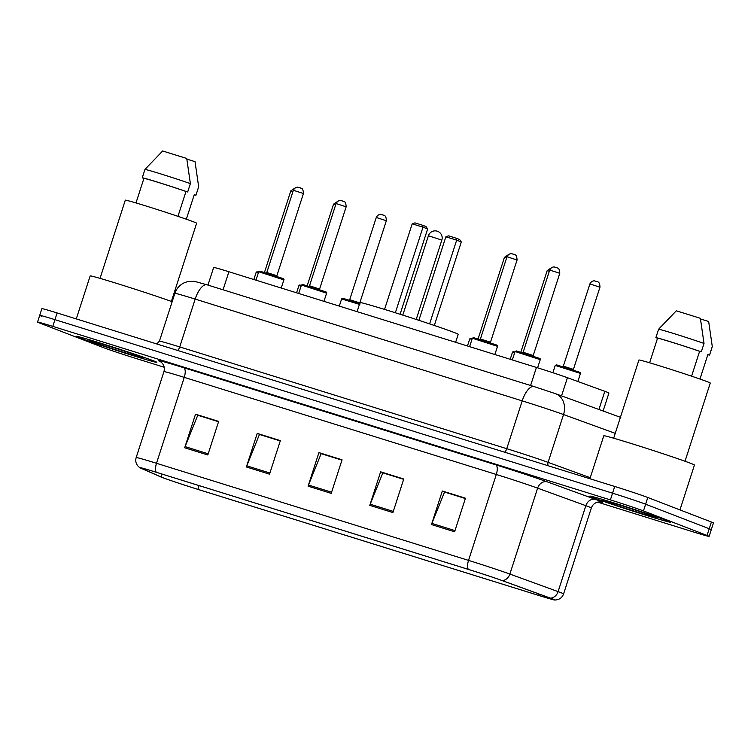 <?xml version="1.0" encoding="UTF-8"?>
<svg xmlns="http://www.w3.org/2000/svg" width="751" height="751" viewBox="0 0 751 751"><rect width="100%" height="100%" fill="white"/><g stroke="black" fill="none" stroke-linecap="round" stroke-linejoin="round"><path stroke-width="1.13" d="M207.961 285.098L213.659 267.44A26.463 0.648 17.9 0 1 228.895 271.749L536.43 367.446A26.463 0.648 17.9 0 1 567.427 377.706L604.808 391.309A26.463 0.648 17.9 0 1 606.883 392.078A26.463 0.648 17.9 0 1 608.93 393.017L603.119 411.004M597.636 502.137L693.877 532.083A26.463 0.648 -162.1 0 0 709.113 536.383L713.45 522.959A26.463 0.648 -162.1 0 0 711.404 522.02L647.794 497.5A26.463 0.648 -162.1 0 0 614.722 486.46L57.123 312.951A26.463 0.648 -162.1 0 0 41.887 308.652L39.719 315.364A26.463 0.648 -162.1 0 0 41.765 316.293M709.113 536.383A26.463 0.648 -162.1 0 0 707.067 535.454L643.457 510.924L645.625 504.212A26.463 0.648 -162.1 0 0 612.553 493.182L54.964 319.663A26.463 0.648 -162.1 0 0 39.719 315.364A26.463 0.648 -162.1 0 1 54.964 319.663L612.553 493.182A26.463 0.648 -162.1 0 1 645.625 504.212L709.235 528.742L645.625 504.212L647.794 497.5M711.281 529.671A26.463 0.648 -162.1 0 0 709.235 528.742A26.463 0.648 -162.1 0 1 711.281 529.671M667.17 520.668A42.338 1.033 -162.1 0 0 622.185 505.507A42.338 1.033 -162.1 0 0 589.864 496.129A42.338 1.033 -162.1 0 0 593.13 497.622A42.338 1.033 -162.1 0 0 638.106 512.783A42.338 1.033 -162.1 0 0 670.436 522.161A42.338 1.033 -162.1 0 0 667.17 520.668A42.338 1.033 -162.1 0 0 622.185 505.507A42.338 1.033 -162.1 0 0 589.864 496.129A42.338 1.033 -162.1 0 0 593.13 497.622A42.338 1.033 -162.1 0 0 638.106 512.783A42.338 1.033 -162.1 0 0 670.436 522.161A42.338 1.033 -162.1 0 0 667.17 520.668M153.533 360.827A42.338 1.033 -162.1 0 0 108.557 345.676A42.338 1.033 -162.1 0 0 76.227 336.298A42.338 1.033 -162.1 0 0 79.493 337.79A42.338 1.033 -162.1 0 0 124.478 352.942A42.338 1.033 -162.1 0 0 156.809 362.32A42.338 1.033 -162.1 0 0 153.533 360.827A42.338 1.033 -162.1 0 0 108.557 345.676A42.338 1.033 -162.1 0 0 76.227 336.298A42.338 1.033 -162.1 0 0 79.493 337.79A42.338 1.033 -162.1 0 0 124.478 352.942A42.338 1.033 -162.1 0 0 156.809 362.32A42.338 1.033 -162.1 0 0 153.533 360.827M552.098 598.791A28.228 0.685 17.9 0 1 554.276 599.786A28.228 0.685 17.9 0 1 538.016 595.196L197.907 489.361A28.228 0.685 17.9 0 1 161.165 476.998L141.01 468.183A28.228 0.685 17.9 0 1 140.296 467.779A28.228 0.685 17.9 0 1 156.546 472.37L468.586 569.474A28.228 0.685 17.9 0 1 501.659 580.41L549.882 597.965A28.228 0.685 17.9 0 1 552.098 598.791M552.717 598.979A28.932 0.704 -162.1 0 0 550.445 598.134L502.212 580.579A28.932 0.704 -162.1 0 0 468.324 569.371L156.283 472.266A28.932 0.704 -162.1 0 0 139.695 467.648A28.932 0.704 -162.1 0 0 140.353 467.976L160.507 476.791A28.932 0.704 -162.1 0 0 198.18 489.464L538.279 595.299A28.932 0.704 -162.1 0 0 554.829 600.021A28.932 0.704 -162.1 0 0 552.717 598.979M643.457 510.924A26.463 0.648 -162.1 0 0 610.385 499.894L52.795 326.375A26.463 0.648 -162.1 0 0 37.55 322.076A26.463 0.648 -162.1 0 0 39.596 323.005L103.206 347.535A26.463 0.648 -162.1 0 0 136.278 358.565L164.197 367.258M184.69 447.774L195.523 414.205L218.663 421.405L207.82 454.975L184.69 447.774A7.059 2.835 107.3 0 1 185.103 446.62L208.196 453.811M369.783 505.376L380.616 471.806L403.756 479.007L392.914 512.567L369.783 505.376A7.059 2.835 107.3 0 1 370.196 504.221L393.289 511.412M431.478 524.573L442.32 491.004L465.451 498.204L454.608 531.774L431.478 524.573A7.059 2.835 107.3 0 1 431.891 523.419L454.984 530.61M246.384 466.972L257.227 433.411L280.358 440.612L269.525 474.172L246.384 466.972A7.059 2.835 107.3 0 1 246.797 465.827L269.9 473.008M308.079 486.169L318.922 452.609L342.062 459.809L331.219 493.369L308.079 486.169A7.059 2.835 107.3 0 1 308.501 485.024L331.595 492.205M198.133 415.378L218.607 421.593M383.226 472.98L403.7 479.185M444.921 492.177L465.395 498.382M259.827 434.576L280.301 440.79M321.522 453.773L341.996 459.988M318.922 452.609L321.569 453.632M341.949 460.138L321.146 453.66L308.501 485.024M257.227 433.411L259.874 434.435M280.254 440.931L259.452 434.463L246.797 465.827M442.32 491.004L444.967 492.027M465.348 498.533L444.545 492.055L431.891 523.419M380.616 471.806L383.273 472.83M403.653 479.335L382.85 472.858L370.196 504.221M195.523 414.205L198.18 415.228M218.56 421.733L197.757 415.256L185.103 446.62M679.955 509.901L694.44 465.047A47.632 1.164 -162.1 0 0 690.77 463.367A47.632 1.164 -162.1 0 0 640.162 446.319A47.632 1.164 -162.1 0 0 603.795 435.768L589.91 478.744M685.015 461.245L710.268 383.057A37.484 0.92 -162.1 0 0 707.376 381.733A37.484 0.92 -162.1 0 0 667.545 368.319A37.484 0.92 -162.1 0 0 638.923 360.011L613.67 438.209M655.294 516.97A28.763 0.704 -162.1 0 0 625.067 506.784A28.763 0.704 -162.1 0 0 602.79 500.297A28.763 0.704 -162.1 0 0 605.006 501.321A28.763 0.704 -162.1 0 0 635.881 511.722A28.763 0.704 -162.1 0 0 657.51 517.965A28.763 0.704 -162.1 0 0 655.294 516.97M691.587 376.176L699.613 351.308A26.463 0.648 -162.1 0 0 672.783 342.531A26.463 0.648 -162.1 0 0 657.547 338.222L649.615 362.789M699.613 351.308L701.303 351.834L704.016 343.442L700.383 318.302L676.304 310.811L659.322 328.497M704.016 343.442A28.228 0.685 -162.1 0 0 675.13 333.97A28.228 0.685 -162.1 0 0 658.58 329.285A28.228 0.685 -162.1 0 0 658.58 329.295A28.228 0.685 -162.1 0 0 658.58 329.304L655.867 337.678A28.228 0.685 -162.1 0 0 655.867 337.697L657.547 338.222M701.303 351.834A28.228 0.685 -162.1 0 0 672.276 342.325A28.228 0.685 -162.1 0 0 655.867 337.687L658.58 329.295M700.505 318.959L708.662 321.494L712.295 346.633A28.228 0.685 -162.1 0 0 712.295 346.633L712.295 346.643A28.228 0.685 -162.1 0 0 712.295 346.643L709.582 355.026L707.902 354.5L699.97 379.048M712.277 346.474L709.582 355.035A28.228 0.685 -162.1 0 0 709.582 355.026A28.228 0.685 -162.1 0 1 707.827 354.725M455.632 342.306L458.204 334.326A51.603 1.258 -162.1 0 0 454.224 332.505A51.603 1.258 -162.1 0 0 399.401 314.04A51.603 1.258 -162.1 0 0 360.001 302.606L357.091 311.637M429.619 323.888L456.664 240.151L461.302 241.944L434.322 325.474M445.859 236.8L448.61 235.852L456.326 238.255L456.664 240.151L445.859 236.8L418.88 320.33M456.326 238.255L459.64 239.531L461.302 241.944M395.355 312.754L423.001 227.177L427.638 228.961L400.086 314.256M412.205 223.817L414.946 222.878L422.663 225.272L423.001 227.177L412.205 223.817L384.559 309.393M422.663 225.272L425.977 226.549L427.638 228.961M171.378 301.414L196.631 223.216A37.484 0.92 -162.1 0 0 193.739 221.902A37.484 0.92 -162.1 0 0 153.917 208.478A37.484 0.92 -162.1 0 0 125.295 200.179L100.033 278.368M141.667 357.138A28.763 0.704 -162.1 0 0 111.439 346.943A28.763 0.704 -162.1 0 0 89.162 340.456A28.763 0.704 -162.1 0 0 91.369 341.489A28.763 0.704 -162.1 0 0 122.253 351.881A28.763 0.704 -162.1 0 0 143.882 358.133A28.763 0.704 -162.1 0 0 141.667 357.138M177.959 216.335L185.985 191.477A26.463 0.648 -162.1 0 0 159.156 182.69A26.463 0.648 -162.1 0 0 143.92 178.381L135.987 202.948M185.985 191.477L187.675 192.003L190.379 183.61L186.746 158.47L162.667 150.979L145.685 168.656M190.379 183.61A28.228 0.685 -162.1 0 0 161.493 174.138A28.228 0.685 -162.1 0 0 144.952 169.454A28.228 0.685 -162.1 0 0 144.943 169.463A28.228 0.685 -162.1 0 0 144.943 169.473L142.239 177.846A28.228 0.685 -162.1 0 0 142.23 177.856L143.92 178.381M187.675 192.003A28.228 0.685 -162.1 0 0 158.649 182.484A28.228 0.685 -162.1 0 0 142.23 177.846L144.943 169.463L147.346 166.853M194.199 194.885A28.228 0.685 -162.1 0 0 195.955 195.204L198.658 186.811A28.228 0.685 -162.1 0 0 198.658 186.811A28.228 0.685 -162.1 0 0 198.668 186.802L195.955 195.194L194.265 194.669L186.342 219.217M172.167 301.695A47.632 1.164 -162.1 0 0 121.662 284.948A47.632 1.164 -162.1 0 0 90.167 275.936L76.283 318.912M198.639 186.633L195.035 161.662L186.868 159.118M598.941 409.483L604.808 391.309M561.551 395.871L567.427 377.706M530.6 385.498L536.43 367.446M223.066 289.792L228.895 271.749M614.722 486.46L610.385 499.894M711.404 522.02L707.067 535.454M57.123 312.951L52.795 326.375M615.238 433.355L563.532 414.543L548.089 462.372L590.248 477.711M534.252 386.643A17.639 7.088 107.3 0 0 534.074 386.577L555.524 393.684A17.639 14.673 110 0 1 563.532 414.543A35.278 0.864 -162.1 0 0 522.208 400.865L506.756 448.694A35.278 0.864 17.9 0 1 548.089 462.372A4.412 3.671 -70 0 0 548.202 465.77M207.22 284.873A17.639 7.088 107.3 0 0 207.041 284.807L534.074 386.577A17.639 7.088 107.3 0 0 522.208 400.865L195.176 299.095L179.724 346.924L506.756 448.694A4.412 1.774 -72.7 0 1 504.503 452.168M174.852 293.369C176.588 288.328 179.883 284.713 184.755 282.545L188.341 281.447L194.443 281.334L207.041 284.807A17.639 7.088 107.3 0 0 195.176 299.095A35.278 0.864 -162.1 0 0 174.852 293.369L159.409 341.189A35.278 0.864 17.9 0 1 179.724 346.924A4.412 1.774 -72.7 0 1 177.471 350.398M555.524 393.684L619.077 416.814A17.639 14.673 110 0 1 620.392 417.378M538.016 595.196L538.467 593.806M156.283 472.266A8.824 3.548 -72.7 0 1 156.499 463.292L468.54 560.396A35.278 0.864 17.9 0 1 509.873 574.064L558.096 591.619A35.278 0.864 17.9 0 1 560.866 592.652A35.278 0.864 17.9 0 1 563.588 593.9L591.347 507.976A35.278 0.864 -162.1 0 0 588.624 506.728A35.278 0.864 -162.1 0 0 585.846 505.695L537.622 488.15A35.278 0.864 -162.1 0 0 496.298 474.472L184.258 377.368A35.278 0.864 -162.1 0 0 163.934 371.632C164.891 368.028 164.084 364.967 161.503 362.461L160.188 361.466M550.445 598.134A8.824 7.332 110 0 0 558.096 591.619L585.846 505.695A8.824 7.332 -70 0 1 595.581 499.443A44.102 1.08 17.9 0 1 600.218 501.931M160.367 361.597L159.362 361.156A44.102 1.08 17.9 0 1 183.648 367.699L495.688 464.803A8.824 3.548 107.3 0 1 496.298 474.472L468.54 560.396A8.824 3.548 107.3 0 0 468.324 569.371M139.695 467.648C136.231 464.916 135.058 461.555 136.175 457.556A35.278 0.864 17.9 0 1 156.499 463.292L184.258 377.368A8.824 3.548 107.3 0 0 183.648 367.699M495.688 464.803A44.102 1.08 17.9 0 1 547.357 481.898A8.824 7.332 -70 0 0 537.622 488.15L509.873 574.064A8.824 7.332 110 0 1 502.212 580.579M547.357 481.898L595.581 499.443M160.029 361.4A8.824 8.571 -66.4 0 0 159.362 361.156M161.165 476.998L162.103 474.097M197.907 489.361L199.118 485.615M428.408 235.748L441.841 240.085A7.059 7.059 0 0 0 437.223 231.177A7.059 7.059 0 0 0 428.408 235.748L402.78 315.11M579.397 373.078L555.242 365.418L556.472 364.836L578.946 372.017C580.316 372.449 580.805 372.956 580.42 373.547L579.397 373.078M557.298 365.286L578.899 371.998M589.892 283.944C591.919 280.029 595.111 280.949 594.539 280.912L597.289 281.7C599.007 281.888 599.899 283.718 599.965 287.201L589.892 283.944L563.334 366.178L572.994 369.239L573.783 370.44M595.515 281.137L597.054 281.616M514.698 352.632L512.511 352.116L513.365 351.496L514.576 351.984M549.328 271.233L547.169 270.651L551.656 267.6M471.966 339.339L469.788 338.823L470.642 338.203L471.853 338.692M506.606 257.94L504.447 257.349L508.934 254.307M359.429 304.38L341.611 298.936L342.465 298.316L344.165 298.682L359.691 303.564L343.676 298.804M376.27 217.471C378.297 213.556 381.48 214.467 380.917 214.429L383.658 215.218C385.376 215.406 386.277 217.246 386.343 220.719L376.27 217.471L349.703 299.696L359.372 302.766L360.161 303.967M381.884 214.655L383.432 215.133M301.067 286.159L298.889 285.643L299.574 285.033L301.32 285.352M335.697 204.76L333.538 204.169L338.034 201.127M258.344 272.857L256.157 272.341L257.011 271.721L258.222 272.209M292.974 191.458L290.815 190.876L295.303 187.825M515.055 351.515L516.294 350.933L538.758 358.114C540.11 358.49 540.598 358.997 540.241 359.645L515.055 351.515L512.332 359.945M523.156 352.275L533.229 355.523L559.786 273.298L549.713 270.041L523.156 352.275L522.255 352.876M517.12 351.374L538.711 358.096M555.336 267.234L556.876 267.713M472.332 338.213L473.562 337.631L496.035 344.822C497.378 345.197 497.875 345.704 497.509 346.352L472.332 338.213L469.61 346.652M480.424 338.973L490.497 342.231L517.063 259.996L506.991 256.748L480.424 338.973L479.523 339.574M474.397 338.081L495.989 344.803M512.604 253.932L514.153 254.42M301.433 285.033L302.662 284.451L325.136 291.632C326.478 292.008 326.967 292.524 326.61 293.162L301.433 285.033L298.701 293.472M309.525 285.793L319.597 289.051L346.155 206.816L336.082 203.559L309.525 285.793L308.623 286.394M303.488 284.901L325.089 291.623M341.705 200.752L343.245 201.23M258.701 271.74L259.94 271.158L282.404 278.339C283.756 278.715 284.244 279.222 283.887 279.87L258.701 271.74L255.978 280.17M266.802 272.5L276.875 275.748L303.432 193.523L293.359 190.266L266.802 272.5L265.901 273.101M260.766 271.609L282.357 278.321M298.982 187.459L300.522 187.938M159.409 341.189L156.762 343.958M620.777 417.443L619.077 416.814M554.829 600.021C559.242 599.833 562.161 597.796 563.588 593.9M37.55 322.076L39.719 315.364M136.175 457.556L163.934 371.632M600.575 501.968L598.34 501.997C594.933 502.635 592.595 504.625 591.347 507.976M660.974 326.694L658.58 329.285M416.204 319.447L441.841 240.085M555.242 365.418L552.877 372.721M580.42 373.547L577.848 381.499M599.965 287.201L573.407 369.426M563.334 366.178L562.433 366.779M547.169 270.651L520.828 352.2M512.511 352.116L510.201 359.278M504.447 257.349L478.105 338.898M469.788 338.823L467.469 345.986M341.611 298.936L339.292 306.098M386.343 220.719L359.776 302.953M349.703 299.696L348.802 300.297M333.538 204.169L307.206 285.718M298.889 285.643L296.57 292.806M290.815 190.876L264.474 272.425M256.157 272.341L253.847 279.513M559.786 273.298C559.401 266.464 556.979 268.483 557.111 267.797L554.36 267.009C554.933 267.046 551.741 266.126 549.713 270.041M540.241 359.645L537.603 367.812M533.604 356.537L533.229 355.523M517.063 259.996C516.679 253.171 514.247 255.19 514.379 254.495L511.638 253.716C512.21 253.744 509.018 252.834 506.991 256.748M497.509 346.352L494.871 354.51M490.882 343.245L490.497 342.231M346.155 206.816C345.77 199.991 343.348 202 343.479 201.315L340.738 200.526C341.301 200.564 338.11 199.653 336.082 203.559M326.61 293.162L323.972 301.329M319.973 290.064L319.597 289.051M303.432 193.523C303.047 186.689 300.625 188.708 300.757 188.022L298.006 187.234C298.579 187.271 295.387 186.351 293.359 190.266M283.887 279.87L281.25 288.037M277.25 276.762L276.875 275.748"/></g></svg>
